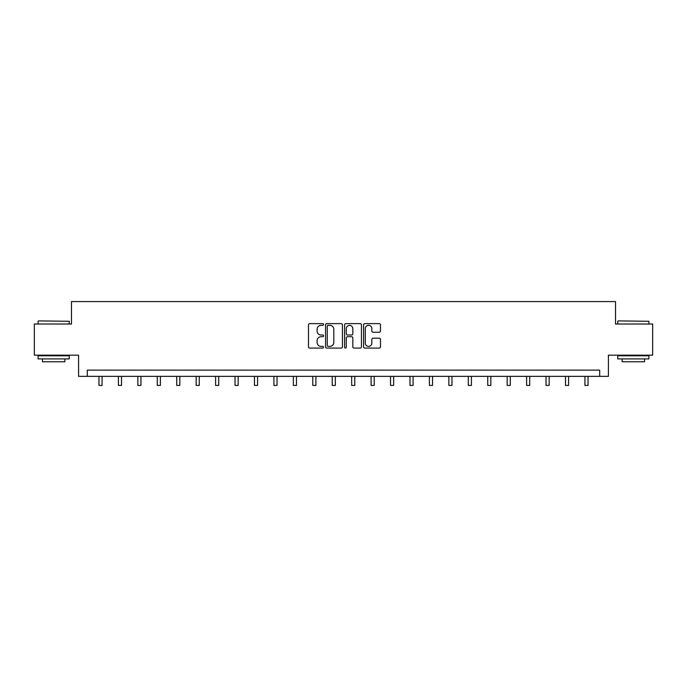 <?xml version="1.0" encoding="UTF-8"?>
<svg xmlns="http://www.w3.org/2000/svg" width="687" height="687" viewBox="0 0 687 687"><rect width="100%" height="100%" fill="white"/><g stroke="black" fill="none" stroke-linecap="round" stroke-linejoin="round"><path stroke-width="1.03" d="M323.56 324.479A0.859 0.859 0 0 0 322.71 323.629L309.708 323.629A1.219 1.219 0 0 0 308.489 324.848L308.489 346.866A1.219 1.219 0 0 0 309.708 348.086L322.71 348.086A0.859 0.859 0 0 0 323.56 347.227A0.859 0.859 0 0 0 322.71 346.377L321.027 346.377A3.916 3.916 0 0 1 317.111 342.461L317.111 340.623A3.916 3.916 0 0 1 321.027 336.707L322.71 336.707A0.859 0.859 0 0 0 323.56 335.857A0.859 0.859 0 0 0 322.71 334.998L321.027 334.998A3.916 3.916 0 0 1 317.111 331.082L317.111 329.253A3.916 3.916 0 0 1 321.027 325.337L322.71 325.337A0.859 0.859 0 0 0 323.56 324.479M379.241 332.25A1.219 1.219 0 0 0 380.469 331.022L380.469 324.848A1.219 1.219 0 0 0 379.241 323.629L364.814 323.629A1.219 1.219 0 0 0 363.586 324.848L363.586 346.866A1.219 1.219 0 0 0 364.814 348.086L379.241 348.086A1.219 1.219 0 0 0 380.469 346.866L380.469 339.404A1.219 1.219 0 0 0 379.241 338.176L373.067 338.176A1.219 1.219 0 0 0 371.847 339.404L371.847 343.105A3.272 3.272 0 0 1 368.575 346.377A3.272 3.272 0 0 1 365.304 343.105L365.304 328.609A3.272 3.272 0 0 1 368.575 325.337A3.272 3.272 0 0 1 371.847 328.609L371.847 331.022A1.219 1.219 0 0 0 373.067 332.25L379.241 332.25M599.691 376.356L608.416 376.356L608.416 355.17L652.65 355.17L652.65 324.015L615.518 324.015L615.518 301.584L71.482 301.584L71.482 324.015L34.35 324.015L34.35 355.17L78.584 355.17L78.584 376.356L599.691 376.356L599.691 370.121L87.309 370.121L87.309 376.356M342.427 324.848A1.219 1.219 0 0 0 341.207 323.629L326.772 323.629A1.219 1.219 0 0 0 325.552 324.848L325.552 346.866A1.219 1.219 0 0 0 326.772 348.086L341.207 348.086A1.219 1.219 0 0 0 342.427 346.866L342.427 324.848M345.793 323.629L360.228 323.629A1.219 1.219 0 0 1 361.448 324.848L361.448 346.866A1.219 1.219 0 0 1 360.228 348.086L354.045 348.086A1.219 1.219 0 0 1 352.826 346.866L352.826 337.935A1.219 1.219 0 0 0 351.607 336.707L347.502 336.707A1.219 1.219 0 0 0 346.282 337.935L346.282 347.227A0.859 0.859 0 0 1 345.424 348.086A0.859 0.859 0 0 1 344.573 347.227L344.573 324.848A1.219 1.219 0 0 1 345.793 323.629M328.12 325.337A0.859 0.859 0 0 0 327.261 326.196L327.261 345.518A0.859 0.859 0 0 0 328.12 346.377L329.889 346.377A3.916 3.916 0 0 0 333.805 342.461L333.805 329.253A3.916 3.916 0 0 0 329.889 325.337L328.12 325.337M352.826 328.669A3.272 3.272 0 0 0 349.554 325.398A3.272 3.272 0 0 0 346.282 328.669L346.282 333.779A1.219 1.219 0 0 0 347.502 334.998L351.607 334.998A1.219 1.219 0 0 0 352.826 333.779L352.826 328.669M98.962 376.356L98.962 385.416L102.071 385.416L102.071 376.356M38.463 320.906L69.241 321.276L38.463 320.906M53.663 358.906L38.086 358.906L38.086 355.789L69.241 355.789L69.241 358.906L53.663 358.906M64.879 358.906L64.879 361.774L42.448 361.774L42.448 358.906M618.137 320.906L648.914 321.276L618.137 320.906M633.337 358.906L617.759 358.906L617.759 355.789L648.914 355.789L648.914 358.906L633.337 358.906M644.552 358.906L644.552 361.774L622.121 361.774L622.121 358.906M118.396 376.356L118.396 385.416L121.513 385.416L121.513 376.356M137.838 376.356L137.838 385.416L140.955 385.416L140.955 376.356M157.271 376.356L157.271 385.416L160.389 385.416L160.389 376.356M176.714 376.356L176.714 385.416L179.831 385.416L179.831 376.356M196.156 376.356L196.156 385.416L199.264 385.416L199.264 376.356M215.589 376.356L215.589 385.416L218.706 385.416L218.706 376.356M235.031 376.356L235.031 385.416L238.149 385.416L238.149 376.356M254.465 376.356L254.465 385.416L257.582 385.416L257.582 376.356M273.907 376.356L273.907 385.416L277.024 385.416L277.024 376.356M293.349 376.356L293.349 385.416L296.458 385.416L296.458 376.356M312.783 376.356L312.783 385.416L315.9 385.416L315.9 376.356M332.225 376.356L332.225 385.416L335.342 385.416L335.342 376.356M351.658 376.356L351.658 385.416L354.775 385.416L354.775 376.356M371.1 376.356L371.1 385.416L374.217 385.416L374.217 376.356M390.542 376.356L390.542 385.416L393.651 385.416L393.651 376.356M409.976 376.356L409.976 385.416L413.093 385.416L413.093 376.356M429.418 376.356L429.418 385.416L432.535 385.416L432.535 376.356M448.851 376.356L448.851 385.416L451.969 385.416L451.969 376.356M468.294 376.356L468.294 385.416L471.411 385.416L471.411 376.356M487.736 376.356L487.736 385.416L490.844 385.416L490.844 376.356M507.169 376.356L507.169 385.416L510.286 385.416L510.286 376.356M526.611 376.356L526.611 385.416L529.729 385.416L529.729 376.356M546.045 376.356L546.045 385.416L549.162 385.416L549.162 376.356M565.487 376.356L565.487 385.416L568.604 385.416L568.604 376.356M584.929 376.356L584.929 385.416L588.038 385.416L588.038 376.356M38.086 324.015L38.086 321.276M45.187 355.789L45.187 355.17M62.139 355.789L62.139 355.17M69.241 324.015L69.241 321.276M617.759 324.015L617.759 321.276M624.861 355.789L624.861 355.17M641.813 355.789L641.813 355.17M648.914 324.015L648.914 321.276"/></g></svg>

